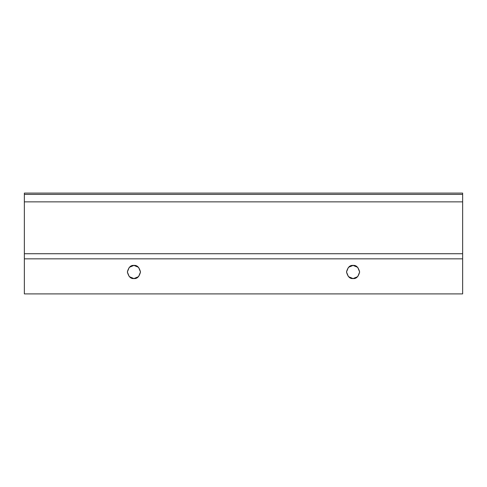 <?xml version="1.0" encoding="UTF-8"?>
<svg xmlns="http://www.w3.org/2000/svg" width="487" height="487" viewBox="0 0 487 487"><rect width="100%" height="100%" fill="white"/><g stroke="black" fill="none" stroke-linecap="round" stroke-linejoin="round"><path stroke-width="0.73" d="M346.501 271.99L348.424 276.64L353.075 278.564C349.964 278.935 347.773 276.744 346.501 271.99C347.773 267.235 349.964 265.044 353.075 265.415L348.424 267.339L346.501 271.99L348.424 276.64L353.075 278.564L357.726 276.64L359.649 271.99L357.726 267.339L353.075 265.415C356.186 265.044 358.377 267.235 359.649 271.99C358.377 276.744 356.186 278.935 353.075 278.564L357.726 276.64M129.274 276.64L133.925 278.564C130.814 278.935 128.623 276.744 127.35 271.99C128.623 267.235 130.814 265.044 133.925 265.415L129.274 267.339L127.35 271.99L129.274 276.64L133.925 278.564L138.576 276.64L140.5 271.99L138.576 267.339L133.925 265.415C137.036 265.044 139.227 267.235 140.5 271.99C139.227 276.744 137.036 278.935 133.925 278.564L138.576 276.64L140.5 271.99M462.65 258.841L462.65 293.905L24.35 293.905L24.35 258.841L462.65 258.841L462.65 293.905L24.35 293.905L24.35 193.095L462.65 193.095L24.35 193.095L24.35 194.41L462.65 194.41L24.35 194.41L24.35 201.862L462.65 201.862L24.35 201.862L24.35 253.727L462.65 253.727L24.35 253.727L24.35 258.841L462.65 258.841L462.65 201.862L462.65 253.727M462.65 193.095L462.65 201.862L462.65 193.095M138.576 267.339L133.925 265.415L129.274 267.339M357.726 267.339L353.075 265.415L348.424 267.339"/></g></svg>
